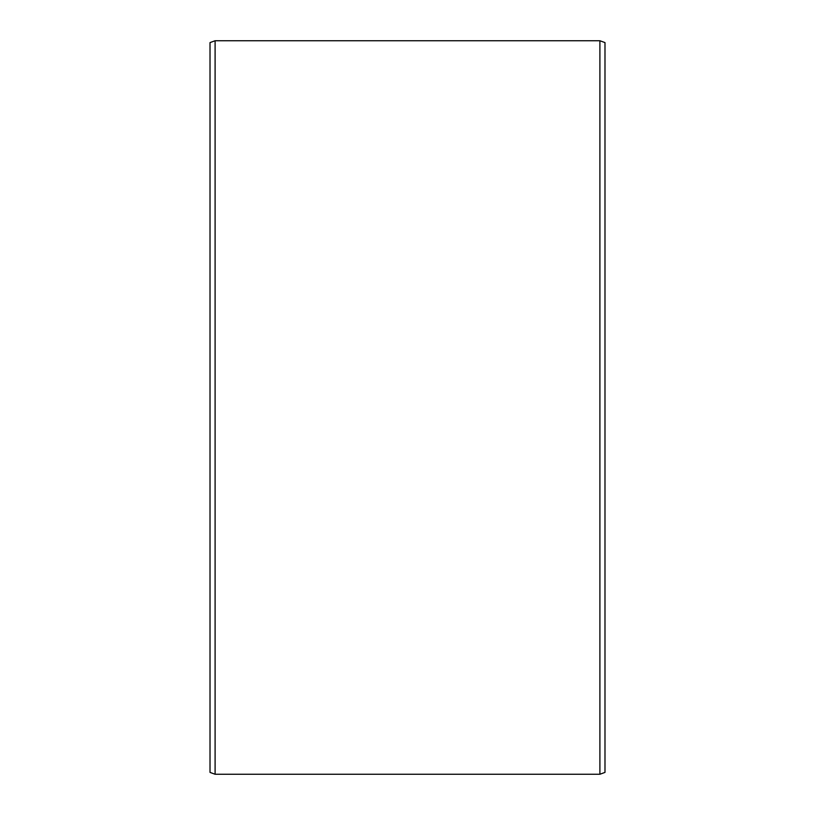 <?xml version="1.0" encoding="UTF-8"?>
<svg xmlns="http://www.w3.org/2000/svg" width="815" height="815" viewBox="0 0 815 815"><rect width="100%" height="100%" fill="white"/><g stroke="black" fill="none" stroke-linecap="round" stroke-linejoin="round"><path stroke-width="1.22" d="M604.985 42.594L604.985 772.406L599.901 774.25L599.901 40.75L604.985 42.594M215.099 774.25L210.015 772.406L210.015 42.594L215.099 40.75L215.099 774.25L599.901 774.25M215.099 40.75L599.901 40.75"/></g></svg>
